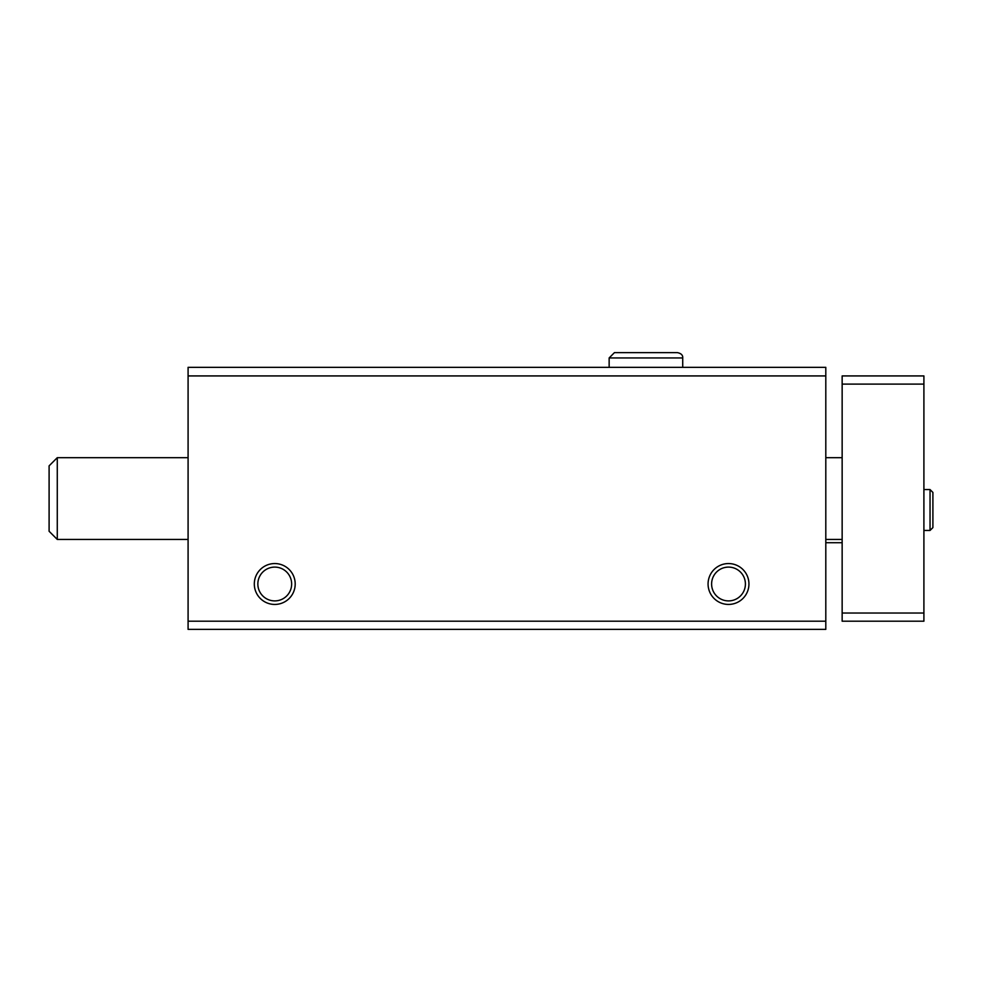 <?xml version="1.0" encoding="UTF-8"?>
<svg xmlns="http://www.w3.org/2000/svg" width="982" height="982" viewBox="0 0 982 982"><rect width="100%" height="100%" fill="white"/><g stroke="black" fill="none" stroke-linecap="round" stroke-linejoin="round"><path stroke-width="1.47" d="M188.09 629.376L825.801 629.376L825.801 621.201L188.09 621.201L188.09 629.376M188.09 621.201L188.09 367.342L825.801 367.342L825.801 621.201M254.313 583.995A20.438 20.438 0 0 0 284.976 601.696A20.438 20.438 0 0 0 284.976 566.295A20.438 20.438 0 0 0 254.313 583.995M708.071 583.995A20.438 20.438 0 0 0 738.722 601.696A20.438 20.438 0 0 0 738.722 566.295A20.438 20.438 0 0 0 708.071 583.995M188.09 375.922L825.801 375.922M711.606 583.995A16.903 16.903 0 0 0 736.954 598.639A16.903 16.903 0 0 0 736.954 569.364A16.903 16.903 0 0 0 711.606 583.995M257.849 583.995A16.903 16.903 0 0 0 283.197 598.639A16.903 16.903 0 0 0 283.197 569.364A16.903 16.903 0 0 0 257.849 583.995M923.902 384.097L842.151 384.097L842.151 375.922L923.902 375.922L923.902 621.201L842.151 621.201L842.151 613.026L923.902 613.026M842.151 384.097L842.151 613.026M49.1 531.262L57.275 539.437L49.1 531.262L49.1 465.861L57.275 457.686L57.275 539.437L188.09 539.437M609.147 367.342L609.147 357.939L682.723 357.939C682.969 355.202 681.189 353.422 677.408 352.624L614.45 352.624L609.147 357.939L609.147 367.342M930.04 489.564L930.04 530.452L932.9 527.592L932.9 492.436L930.04 489.564L923.902 489.564M825.801 542.715L842.151 542.715M825.801 539.437L842.151 539.437M57.275 457.686L188.09 457.686M825.801 457.686L842.151 457.686M923.902 530.452L930.04 530.452M932.9 510.174L932.9 527.592M932.9 509.83L932.9 492.436M682.723 367.342L682.723 357.939C682.969 355.202 681.189 353.422 677.408 352.624"/></g></svg>
